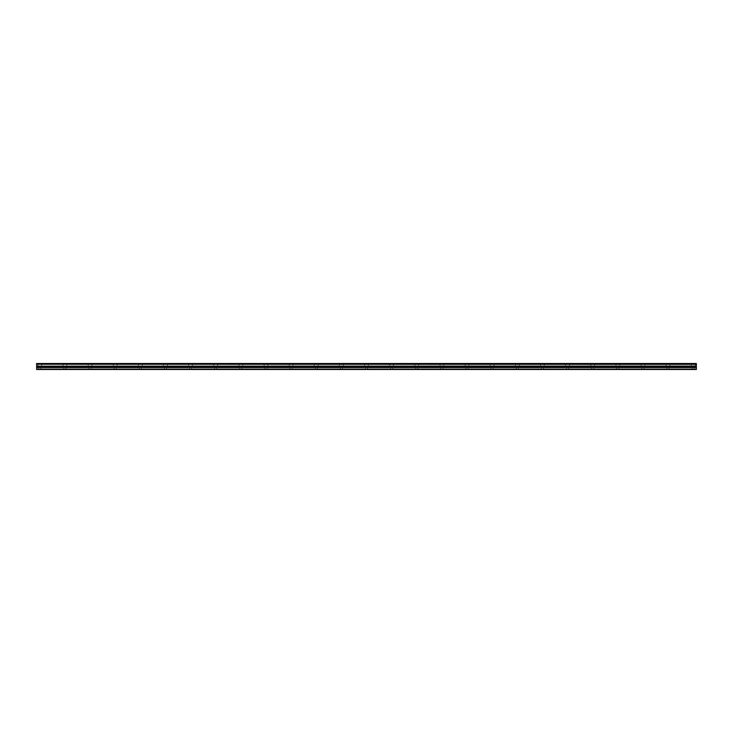 <?xml version="1.0" encoding="UTF-8"?>
<svg xmlns="http://www.w3.org/2000/svg" width="733" height="733" viewBox="0 0 733 733"><rect width="100%" height="100%" fill="white"/><g stroke="black" fill="none" stroke-linecap="round" stroke-linejoin="round"><path stroke-width="0.55" stroke-dasharray="3.67 2.75" d="M39.793 366.344L37.905 366.344L39.793 366.344M39.793 369.487L38.693 369.487L39.793 369.487M693.207 366.344L691.32 366.344L693.207 366.344M693.207 369.487L692.108 369.487L693.207 369.487M668.075 366.344L669.962 366.344L668.075 366.344M668.075 369.487L669.174 369.487L668.075 369.487M642.942 366.344L644.829 366.344L642.942 366.344M642.942 369.487L641.842 369.487L642.942 369.487M617.818 366.344L615.931 366.344L617.818 366.344M617.818 369.487L618.918 369.487L617.818 369.487M592.685 366.344L590.798 366.344L592.685 366.344M592.685 369.487L591.586 369.487L592.685 369.487M567.553 366.344L569.44 366.344L567.553 366.344M567.553 369.487L568.652 369.487L567.553 369.487M542.42 366.344L540.533 366.344L542.42 366.344M542.42 369.487L541.32 369.487L542.42 369.487M517.287 366.344L515.4 366.344L517.287 366.344M517.287 369.487L516.188 369.487L517.287 369.487M492.155 366.344L494.042 366.344L492.155 366.344M492.155 369.487L493.254 369.487L492.155 369.487M467.022 366.344L468.909 366.344L467.022 366.344M467.022 369.487L468.121 369.487L467.022 369.487M441.898 366.344L440.011 366.344L441.898 366.344M441.898 369.487L440.799 369.487L441.898 369.487M416.765 366.344L414.878 366.344L416.765 366.344M416.765 369.487L415.666 369.487L416.765 369.487M391.633 366.344L389.745 366.344L391.633 366.344M391.633 369.487L390.533 369.487L391.633 369.487M366.5 366.344L364.613 366.344L366.5 366.344M366.5 369.487L365.401 369.487L366.5 369.487M341.367 366.344L339.48 366.344L341.367 366.344M341.367 369.487L340.268 369.487L341.367 369.487M316.235 366.344L318.122 366.344L316.235 366.344M316.235 369.487L315.135 369.487L316.235 369.487M291.102 366.344L292.989 366.344L291.102 366.344M291.102 369.487L292.201 369.487L291.102 369.487M265.978 366.344L264.091 366.344L265.978 366.344M265.978 369.487L264.879 369.487L265.978 369.487M240.845 366.344L238.958 366.344L240.845 366.344M240.845 369.487L239.746 369.487L240.845 369.487M215.713 366.344L213.825 366.344L215.713 366.344M215.713 369.487L214.613 369.487L215.713 369.487M190.58 366.344L188.693 366.344L190.58 366.344M190.58 369.487L189.481 369.487L190.58 369.487M165.447 366.344L163.56 366.344L165.447 366.344M165.447 369.487L166.547 369.487L165.447 369.487M140.315 366.344L142.202 366.344L140.315 366.344M140.315 369.487L141.414 369.487L140.315 369.487M115.182 366.344L117.069 366.344L115.182 366.344M115.182 369.487L116.281 369.487L115.182 369.487M90.058 366.344L88.171 366.344L90.058 366.344M90.058 369.487L88.959 369.487L90.058 369.487M64.925 366.344L63.038 366.344L64.925 366.344M64.925 369.487L63.826 369.487L64.925 369.487M39.793 363.513L37.905 363.513L39.793 363.513M693.207 363.513L691.32 363.513L693.207 363.513M668.075 363.513L669.962 363.513L668.075 363.513M642.942 363.513L644.829 363.513L642.942 363.513M617.818 363.513L615.931 363.513L617.818 363.513M592.685 363.513L590.798 363.513L592.685 363.513M567.553 363.513L569.44 363.513L567.553 363.513M542.42 363.513L540.533 363.513L542.42 363.513M517.287 363.513L515.4 363.513L517.287 363.513M492.155 363.513L494.042 363.513L492.155 363.513M467.022 363.513L468.909 363.513L467.022 363.513M441.898 363.513L440.011 363.513L441.898 363.513M416.765 363.513L414.878 363.513L416.765 363.513M391.633 363.513L389.745 363.513L391.633 363.513M366.5 363.513L364.613 363.513L366.5 363.513M341.367 363.513L339.48 363.513L341.367 363.513M316.235 363.513L318.122 363.513L316.235 363.513M291.102 363.513L292.989 363.513L291.102 363.513M265.978 363.513L264.091 363.513L265.978 363.513M240.845 363.513L238.958 363.513L240.845 363.513M215.713 363.513L213.825 363.513L215.713 363.513M190.58 363.513L188.693 363.513L190.58 363.513M165.447 363.513L163.56 363.513L165.447 363.513M140.315 363.513L142.202 363.513L140.315 363.513M115.182 363.513L117.069 363.513L115.182 363.513M90.058 363.513L88.171 363.513L90.058 363.513M64.925 363.513L63.038 363.513L64.925 363.513M36.65 369.166L696.35 369.166L36.65 369.487L36.65 364.255L696.35 364.255L36.65 364.338M696.35 364.255L696.35 363.513L36.65 363.513L36.65 364.255M696.35 369.166L696.35 366.17L36.65 366.17M36.65 366.088L696.35 366.17M696.35 366.088L696.35 364.338M696.35 367.535L36.65 367.535M36.65 363.705L696.35 363.705M696.35 366.848L36.65 366.848M38.693 369.487L38.693 366.344M692.108 369.487L692.108 366.344M666.975 369.487L666.975 366.344M641.842 369.487L641.842 366.344M616.719 369.487L616.719 366.344M591.586 369.487L591.586 366.344M566.453 369.487L566.453 366.344M541.32 369.487L541.32 366.344M516.188 369.487L516.188 366.344M491.055 369.487L491.055 366.344M465.922 369.487L465.922 366.344M440.799 369.487L440.799 366.344M415.666 369.487L415.666 366.344M390.533 369.487L390.533 366.344M365.401 369.487L365.401 366.344M340.268 369.487L340.268 366.344M315.135 369.487L315.135 366.344M290.002 369.487L290.002 366.344M264.879 369.487L264.879 366.344M239.746 369.487L239.746 366.344M214.613 369.487L214.613 366.344M189.481 369.487L189.481 366.344M164.348 369.487L164.348 366.344M139.215 369.487L139.215 366.344M114.082 369.487L114.082 366.344M88.959 369.487L88.959 366.344M63.826 369.487L63.826 366.344M37.905 366.344L37.905 363.513M691.32 366.344L691.32 363.513M666.196 366.344L666.196 363.513M641.063 366.344L641.063 363.513M615.931 366.344L615.931 363.513M590.798 366.344L590.798 363.513M565.665 366.344L565.665 363.513M540.533 366.344L540.533 363.513M515.4 366.344L515.4 363.513M490.276 366.344L490.276 363.513M465.143 366.344L465.143 363.513M440.011 366.344L440.011 363.513M414.878 366.344L414.878 363.513M389.745 366.344L389.745 363.513M364.613 366.344L364.613 363.513M339.48 366.344L339.48 363.513M314.356 366.344L314.356 363.513M289.223 366.344L289.223 363.513M264.091 366.344L264.091 363.513M238.958 366.344L238.958 363.513M213.825 366.344L213.825 363.513M188.693 366.344L188.693 363.513M163.56 366.344L163.56 363.513M138.436 366.344L138.436 363.513M113.303 366.344L113.303 363.513M88.171 366.344L88.171 363.513M63.038 366.344L63.038 363.513M40.892 369.487L40.892 366.344M694.307 369.487L694.307 366.344M669.174 369.487L669.174 366.344M644.041 369.487L644.041 366.344M618.918 369.487L618.918 366.344M593.785 369.487L593.785 366.344M568.652 369.487L568.652 366.344M543.519 369.487L543.519 366.344M518.387 369.487L518.387 366.344M493.254 369.487L493.254 366.344M468.121 369.487L468.121 366.344M442.998 369.487L442.998 366.344M417.865 369.487L417.865 366.344M392.732 369.487L392.732 366.344M367.599 369.487L367.599 366.344M342.467 369.487L342.467 366.344M317.334 369.487L317.334 366.344M292.201 369.487L292.201 366.344M267.078 369.487L267.078 366.344M241.945 369.487L241.945 366.344M216.812 369.487L216.812 366.344M191.679 369.487L191.679 366.344M166.547 369.487L166.547 366.344M141.414 369.487L141.414 366.344M116.281 369.487L116.281 366.344M91.158 369.487L91.158 366.344M66.025 369.487L66.025 366.344M41.68 366.344L41.68 363.513M695.095 366.344L695.095 363.513M669.962 366.344L669.962 363.513M644.829 366.344L644.829 363.513M619.697 366.344L619.697 363.513M594.564 366.344L594.564 363.513M569.44 366.344L569.44 363.513M544.307 366.344L544.307 363.513M519.175 366.344L519.175 363.513M494.042 366.344L494.042 363.513M468.909 366.344L468.909 363.513M443.777 366.344L443.777 363.513M418.644 366.344L418.644 363.513M393.52 366.344L393.52 363.513M368.387 366.344L368.387 363.513M343.255 366.344L343.255 363.513M318.122 366.344L318.122 363.513M292.989 366.344L292.989 363.513M267.857 366.344L267.857 363.513M242.724 366.344L242.724 363.513M217.6 366.344L217.6 363.513M192.467 366.344L192.467 363.513M167.335 366.344L167.335 363.513M142.202 366.344L142.202 363.513M117.069 366.344L117.069 363.513M91.937 366.344L91.937 363.513M66.804 366.344L66.804 363.513"/><path stroke-width="1.1" d="M36.65 364.255L36.65 363.513L696.35 363.513L696.35 364.255L36.65 364.255L696.35 364.338L696.35 366.088L36.65 366.17L696.35 366.088M36.65 364.338L36.65 366.088M36.65 366.17L36.65 369.487L696.35 369.487L696.35 366.17M36.65 369.166L696.35 369.166M36.65 367.535L696.35 367.535M696.35 363.705L36.65 363.705M36.65 366.848L696.35 366.848"/></g></svg>
